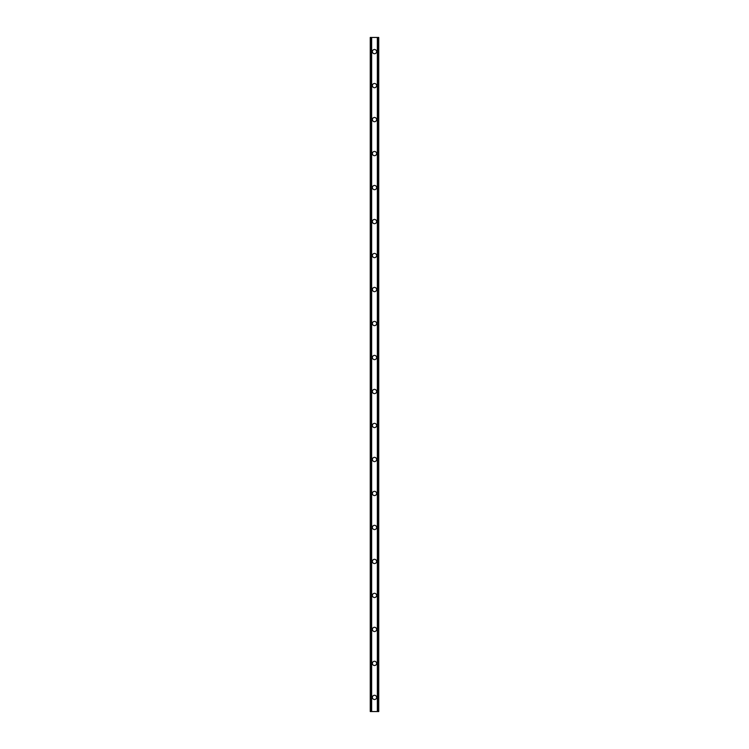 <?xml version="1.0" encoding="UTF-8"?>
<svg xmlns="http://www.w3.org/2000/svg" width="749" height="749" viewBox="0 0 749 749"><rect width="100%" height="100%" fill="white"/><g stroke="black" fill="none" stroke-linecap="round" stroke-linejoin="round"><path stroke-width="1.12" d="M372.375 697.385A2.125 2.125 0 0 1 374.5 695.269A2.125 2.125 0 0 1 376.625 697.385A2.125 2.125 0 0 1 374.5 699.51A2.125 2.125 0 0 1 372.375 697.385M372.375 663.399A2.125 2.125 0 0 1 374.5 661.273A2.125 2.125 0 0 1 376.625 663.399A2.125 2.125 0 0 1 374.5 665.524A2.125 2.125 0 0 1 372.375 663.399M372.375 629.413A2.125 2.125 0 0 1 374.5 627.288A2.125 2.125 0 0 1 376.625 629.413A2.125 2.125 0 0 1 374.5 631.538A2.125 2.125 0 0 1 372.375 629.413M372.375 595.427A2.125 2.125 0 0 1 374.5 593.302A2.125 2.125 0 0 1 376.625 595.427A2.125 2.125 0 0 1 374.5 597.552A2.125 2.125 0 0 1 372.375 595.427M372.375 561.432A2.125 2.125 0 0 1 374.5 559.306A2.125 2.125 0 0 1 376.625 561.432A2.125 2.125 0 0 1 374.5 563.557A2.125 2.125 0 0 1 372.375 561.432M372.375 527.446A2.125 2.125 0 0 1 374.5 525.321A2.125 2.125 0 0 1 376.625 527.446A2.125 2.125 0 0 1 374.5 529.571A2.125 2.125 0 0 1 372.375 527.446M372.375 493.46A2.125 2.125 0 0 1 374.5 491.335A2.125 2.125 0 0 1 376.625 493.46A2.125 2.125 0 0 1 374.5 495.585A2.125 2.125 0 0 1 372.375 493.46M372.375 459.474A2.125 2.125 0 0 1 374.5 457.349A2.125 2.125 0 0 1 376.625 459.474A2.125 2.125 0 0 1 374.5 461.599A2.125 2.125 0 0 1 372.375 459.474M372.375 425.479A2.125 2.125 0 0 1 374.5 423.354A2.125 2.125 0 0 1 376.625 425.479A2.125 2.125 0 0 1 374.5 427.604A2.125 2.125 0 0 1 372.375 425.479M372.375 391.493A2.125 2.125 0 0 1 374.5 389.368A2.125 2.125 0 0 1 376.625 391.493A2.125 2.125 0 0 1 374.5 393.618A2.125 2.125 0 0 1 372.375 391.493M372.375 357.507A2.125 2.125 0 0 1 374.5 355.382A2.125 2.125 0 0 1 376.625 357.507A2.125 2.125 0 0 1 374.5 359.632A2.125 2.125 0 0 1 372.375 357.507M372.375 323.521A2.125 2.125 0 0 1 374.5 321.396A2.125 2.125 0 0 1 376.625 323.521A2.125 2.125 0 0 1 374.5 325.646A2.125 2.125 0 0 1 372.375 323.521M372.375 289.526A2.125 2.125 0 0 1 374.5 287.401A2.125 2.125 0 0 1 376.625 289.526A2.125 2.125 0 0 1 374.5 291.651A2.125 2.125 0 0 1 372.375 289.526M372.375 255.54A2.125 2.125 0 0 1 374.5 253.415A2.125 2.125 0 0 1 376.625 255.54A2.125 2.125 0 0 1 374.5 257.665A2.125 2.125 0 0 1 372.375 255.54M372.375 221.554A2.125 2.125 0 0 1 374.5 219.429A2.125 2.125 0 0 1 376.625 221.554A2.125 2.125 0 0 1 374.5 223.679A2.125 2.125 0 0 1 372.375 221.554M372.375 187.568A2.125 2.125 0 0 1 374.5 185.443A2.125 2.125 0 0 1 376.625 187.568A2.125 2.125 0 0 1 374.5 189.694A2.125 2.125 0 0 1 372.375 187.568M372.375 153.573A2.125 2.125 0 0 1 374.5 151.448A2.125 2.125 0 0 1 376.625 153.573A2.125 2.125 0 0 1 374.5 155.698A2.125 2.125 0 0 1 372.375 153.573M372.375 119.587A2.125 2.125 0 0 1 374.5 117.462A2.125 2.125 0 0 1 376.625 119.587A2.125 2.125 0 0 1 374.5 121.713A2.125 2.125 0 0 1 372.375 119.587M372.375 85.601A2.125 2.125 0 0 1 374.5 83.476A2.125 2.125 0 0 1 376.625 85.601A2.125 2.125 0 0 1 374.5 87.727A2.125 2.125 0 0 1 372.375 85.601M372.375 51.615A2.125 2.125 0 0 1 374.5 49.49A2.125 2.125 0 0 1 376.625 51.615A2.125 2.125 0 0 1 374.5 53.731A2.125 2.125 0 0 1 372.375 51.615M378.507 37.45L370.249 37.45L370.249 711.55L378.751 711.55L378.751 37.45L378.507 711.55M378.339 711.55L378.339 37.45L378.357 711.55M370.643 711.55L370.643 37.45L370.661 711.55M370.249 37.45L370.249 711.55M371.513 37.45L371.513 711.55M371.616 37.45L371.616 711.55M371.644 37.45L371.644 711.55M377.356 37.45L377.356 711.55M377.384 37.45L377.384 711.55M377.487 37.45L377.487 711.55M370.409 37.45L370.409 711.55M370.493 37.45L370.493 711.55M370.83 37.45L370.83 711.55M378.17 37.45L378.17 711.55M378.591 37.45L378.591 711.55"/></g></svg>
